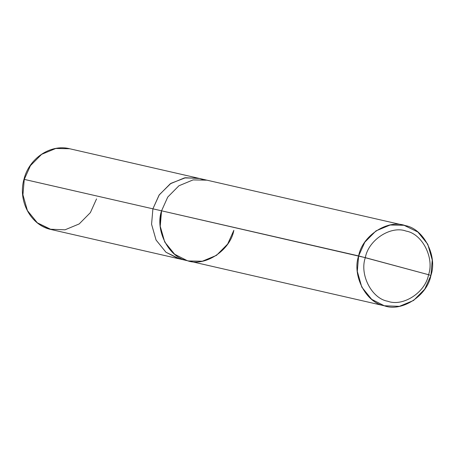 <?xml version="1.0" encoding="UTF-8"?>
<svg xmlns="http://www.w3.org/2000/svg" width="455" height="455" viewBox="0 0 455 455"><rect width="100%" height="100%" fill="white"/><g stroke="black" fill="none" stroke-linecap="round" stroke-linejoin="round"><path stroke-width="0.68" d="M51.159 229.53L179.799 258.975L165.967 252.252L156.059 240.018L151.572 224.264L152.903 208.828L159.091 195.093L170.255 183.797L184.417 177.922L198.289 178.201L69.649 148.745L55.783 148.472L41.615 154.347L30.445 165.643L24.263 179.384L30.445 165.643L41.615 154.347L55.783 148.472L69.649 148.745C50.505 143.831 28.955 158.368 23.967 179.327C17.682 201.019 30.821 225.492 51.159 229.53L37.327 222.808L27.414 210.574L22.932 194.82L24.263 179.384L23.967 179.327L152.903 208.828L159.187 194.939L170.557 183.587L184.912 177.831L198.289 178.195L184.417 177.916L170.255 183.792L159.085 195.093L152.903 208.828L151.566 224.264L156.054 240.024L165.961 252.252L178.531 258.656L180.373 259.1L178.531 258.656L165.961 252.252L156.054 240.024L151.566 224.264L152.903 208.828L24.263 179.384L22.932 194.82L27.414 210.574L37.327 222.808L49.891 229.212L65.031 229.809L79.193 223.934L90.363 212.633L96.545 198.898M385.533 306.067L187.193 260.641L174.629 254.237L164.716 242.003L160.228 226.249L161.565 210.813L358.637 255.92C362.22 235.656 387.876 218.986 405.291 225.606C423.639 228.637 437.733 256.046 430.919 275.434L428.564 274.712C434.531 257.74 422.2 233.762 406.139 231.106C390.908 225.316 368.453 239.904 365.32 257.638C368.453 239.904 390.908 225.316 406.139 231.106C422.2 233.762 434.531 257.74 428.564 274.712L365.32 257.638C359.353 274.604 371.684 298.582 387.745 301.238C402.976 307.028 425.431 292.44 428.564 274.712L430.919 275.434C427.33 295.699 401.674 312.369 384.265 305.754C365.911 302.717 351.817 275.315 358.637 255.92L357.3 271.356L361.788 287.116L371.695 299.35L384.265 305.754L399.399 306.346L413.567 300.471L424.731 289.17L430.919 275.434L432.25 259.998L427.768 244.238L417.855 232.01L404.023 225.288L390.151 225.009L375.989 230.884L364.819 242.185L358.637 255.92L428.564 274.712C425.431 292.44 402.976 307.028 387.745 301.238C371.684 298.582 359.353 274.604 365.32 257.638L161.565 210.813C154.745 230.202 168.839 257.604 187.193 260.641C204.602 267.261 230.258 250.586 233.847 230.321L227.659 244.056L216.489 255.357L202.327 261.233L188.461 260.954M202.532 179.469L199.552 178.514L185.515 177.734L170.921 183.354L159.313 194.763L152.903 208.828L151.572 224.264L156.059 240.018L165.967 252.252L178.531 258.656L184.173 259.674M152.903 208.828L161.57 210.813L152.903 208.828M160.075 223.013L161.57 210.813M161.565 210.813L167.747 197.072L178.917 185.776L193.079 179.901L206.951 180.174L404.023 225.288M179.799 258.969L187.881 260.823M198.289 178.201L206.371 180.049"/></g></svg>
